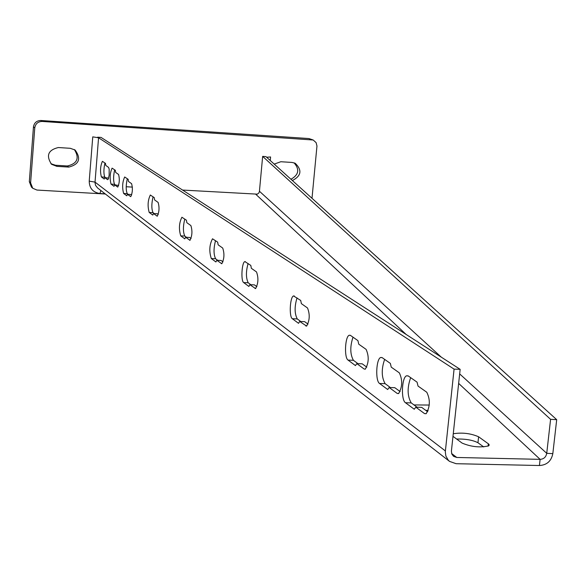 <?xml version="1.0" encoding="UTF-8"?>
<svg xmlns="http://www.w3.org/2000/svg" width="586" height="586" viewBox="0 0 586 586"><rect width="100%" height="100%" fill="white"/><g stroke="black" fill="none" stroke-linecap="round" stroke-linejoin="round"><path stroke-width="0.88" d="M32.728 188.26L31.432 187.059L29.322 181.638L33.461 126.906C34.193 122.767 36.662 120.628 40.859 120.496L42.192 121.441C37.98 121.573 35.504 123.719 34.764 127.873L30.604 182.817L32.728 188.26L36.955 190.054L105.377 194.01M42.192 121.441L313.18 140.003L316.103 142.625L316.967 145.98L312.001 198.295M56.857 166.358L51.553 164.3C45.862 155.612 48.111 150.023 58.314 147.54L70.283 148.302L75.14 150.038C81.322 158.689 79.213 164.373 68.811 167.091L56.857 166.358L55.472 165.245L50.901 163.714M274.211 164.102L280.833 161.729L292.084 162.447L295.212 163.267C302.281 170.13 301.343 175.888 292.377 180.539M40.859 120.496L308.903 138.545L313.18 140.003M74.378 149.547C79.659 158.161 77.33 163.641 67.39 165.977L55.472 165.245M294.055 162.813C299.79 169.405 298.75 174.884 290.949 179.243M458.648 383.398L540.116 459.351L456.78 457.468L453.549 456.348L451.813 454.047L451.41 451.081L460.149 369.334L454.077 369.121L97.672 137.19L101.063 137.417L460.149 369.334M118.658 185.44L114.614 184.868L114.028 186.326L111.04 184.107C109.582 178.269 109.926 172.943 112.087 168.131L115.339 170.299L115.632 172.394L118.577 174.474C119.764 179.052 119.493 183.257 117.764 187.095L114.614 184.868M115.376 184.912L114.556 184.312L111.04 184.107M114.658 169.823C113.281 176.218 113.245 181.045 114.556 184.312M131.689 194.992L131.044 194.515L127.404 194.31L126.788 195.797L123.609 193.439C122.056 187.425 122.408 181.946 124.686 176.987L128.151 179.294L128.466 181.462L131.594 183.667C132.854 188.384 132.575 192.721 130.759 196.669L127.404 194.31M128.18 194.354L127.228 193.651L123.609 193.439M127.316 178.708C125.865 185.271 125.836 190.252 127.228 193.651M158.271 214.454L157.304 213.751L153.459 213.538L152.77 215.084L149.203 212.44C147.438 206.074 147.811 200.266 150.331 195.021L154.243 197.614L154.609 199.936L158.125 202.419C159.553 207.415 159.26 212.007 157.253 216.197L153.459 213.538M154.279 213.582L153.019 212.652L149.203 212.44M153.071 196.793C151.466 203.701 151.444 208.982 153.019 212.652M191.087 238.487L189.681 237.462L185.586 237.242L184.802 238.868L180.722 235.843C178.693 229.038 179.082 222.841 181.902 217.238L186.421 220.211L186.846 222.709L190.875 225.559C192.523 230.899 192.223 235.806 189.967 240.297L185.586 237.242M186.458 237.293L184.78 236.055L180.722 235.843M184.788 219.061C182.979 226.379 182.979 232.049 184.78 236.055M222.995 261.861L221.12 260.484L216.783 260.272L215.904 261.964L211.297 258.543C208.99 251.328 209.392 244.743 212.513 238.788L217.67 242.15L218.153 244.838L222.717 248.061C224.592 253.716 224.284 258.939 221.786 263.722L216.783 260.272M217.706 260.316L215.589 258.756L211.297 258.543M215.538 240.656C213.524 248.361 213.546 254.397 215.589 258.756M256.88 286.671L254.449 284.891L249.856 284.679L248.874 286.444L243.666 282.577C240.7 280.936 241.82 261.949 244.904 261.605L250.801 265.414L251.357 268.3L256.514 271.941C258.646 277.932 258.338 283.478 255.577 288.583L249.856 284.679M250.837 284.723L248.208 282.789L243.666 282.577M248.09 263.51C245.849 271.626 245.893 278.057 248.208 282.789M308.016 324.124L304.654 321.655L299.68 321.45L298.53 323.318L292.348 318.725C288.905 316.777 290.004 296.589 293.593 295.937L300.706 300.45L301.38 303.643L307.511 307.98C310.053 314.433 309.745 320.469 306.595 326.087L299.68 321.45M300.743 321.494L297.263 318.93L292.348 318.725M297.029 297.871C294.421 306.581 294.502 313.605 297.263 318.93M366.799 367.173L362.214 363.818L356.823 363.62L355.453 365.583L348.062 360.097C344.048 357.775 345.059 336.357 349.241 335.251L350.501 335.419L357.936 340.634L358.757 344.187L366.111 349.381C369.151 356.325 368.872 362.917 365.283 369.165L364.14 369.026L356.823 363.62M357.973 363.664L353.395 360.287L348.062 360.097M353.006 337.17C349.945 346.546 350.076 354.244 353.395 360.287M400.157 391.602L394.81 387.69L389.177 387.507L387.683 389.514L379.552 383.478C375.216 380.937 376.146 358.918 380.658 357.489L382.175 357.65L390.342 363.393L391.258 367.151L399.352 372.872C402.685 380.058 402.443 386.958 398.612 393.58L397.242 393.455L389.177 387.507M390.386 387.544L385.119 383.662L379.552 383.478M384.636 359.379C381.303 369.114 381.464 377.208 385.119 383.662M427.685 411.768L421.678 407.358L415.848 407.189L414.243 409.233L405.483 402.736C400.875 400.011 401.718 377.538 406.494 375.809L408.252 375.963L417.056 382.145L418.045 386.079L426.784 392.254C430.366 399.615 430.153 406.772 426.147 413.716L424.542 413.606L415.848 407.189M417.093 407.226L411.233 402.904L405.483 402.736M410.669 377.662C407.102 387.683 407.292 396.099 411.233 402.904M108.644 178.115L104.791 177.617L104.227 179.045L101.378 176.928C99.986 171.229 100.331 166.028 102.404 161.318L105.495 163.391L105.773 165.428L108.586 167.413L109.164 169.098L109.15 175.155L108.307 179.104L107.59 179.682L104.791 177.617M105.531 177.661L104.813 177.133L101.378 176.928M104.931 162.989C103.605 169.251 103.568 173.969 104.813 177.133M97.642 137.629L97.672 137.19M262.653 156.389L550.591 419.334L556.7 419.671L265.956 156.638L262.653 156.389L259.4 191.637L258.807 193.006L257.349 194.149L182.583 190.062M132.399 187.102L126.188 186.736M452.985 436.343L462.12 443.104C471.115 446.862 479.919 447.799 488.541 445.909L489.229 445.067L488.753 444.093L478.601 436.775L477.956 442.745C472.858 440.101 465.738 438.855 456.611 439.024M453.264 433.75C462.237 432.343 470.683 433.354 478.601 436.775M413.987 404.933L429.282 405.043M550.591 419.334L546.731 453.322C545.998 457.102 543.793 459.109 540.116 459.351L539.42 465.518L456.106 463.702L449.587 461.416L448.371 460.318L445.873 456.047L445.301 451.813L454.077 369.121M483.721 446.928L477.956 442.745M425.656 410.273L428.161 410.61M459.666 373.897L546.731 453.322L552.825 453.637C551.301 461.123 546.833 465.079 539.42 465.518M556.7 419.671L552.825 453.637M266.63 157.246L270.586 156.967L270.256 160.527M105.136 193.827L99.942 193.526C92.94 192.413 89.365 188.289 89.219 181.147L92.756 136.868L98.565 137.776L94.991 182.59L95.547 185.359L97.554 187.93M33.461 126.906L34.764 127.873M29.322 181.638L30.604 182.817M308.903 138.545L311.173 139.519M67.39 165.977L68.811 167.091M451.63 453.535L456.78 457.468M255.899 194.384L406.142 334.452M89.219 181.147L95.013 182.114L445.367 450.934M259.452 191.263L441.346 357.189M157.378 216.146L156.96 216.124M190.113 240.231L189.6 240.209M221.948 263.649L221.325 263.619M255.752 288.51L254.998 288.473M306.771 325.999L305.789 325.963M365.452 369.07L364.14 369.026M398.751 393.499L397.242 393.455M426.249 413.65L424.542 413.606M488.336 443.756L488.072 446.136M100.873 190.509L99.942 193.526M97.54 187.923L449.587 461.416M245.373 261.627L244.904 261.605M294.289 295.974L293.593 295.937M350.303 335.295L349.241 335.251M381.991 357.541L380.658 357.489M408.098 375.868L406.494 375.809"/></g></svg>
